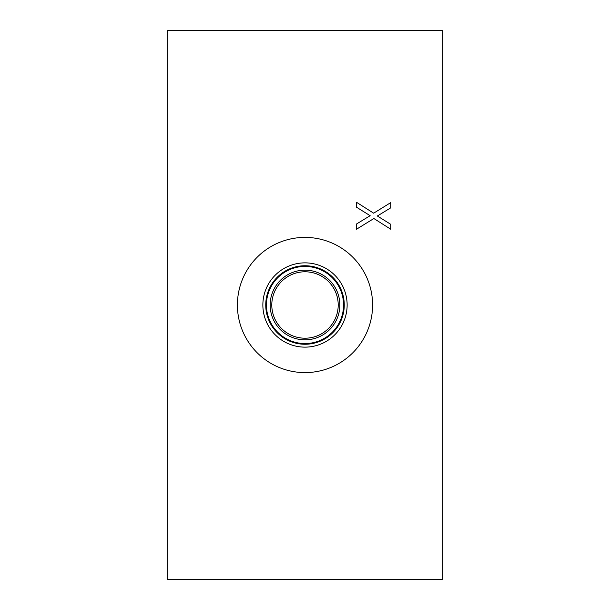 <?xml version="1.0" encoding="UTF-8"?>
<svg xmlns="http://www.w3.org/2000/svg" width="610" height="610" viewBox="0 0 610 610"><rect width="100%" height="100%" fill="white"/><g stroke="black" fill="none" stroke-linecap="round" stroke-linejoin="round"><path stroke-width="0.91" d="M373.877 218.525L356.469 229.253L356.469 224.03L370.148 215.688L356.469 207.179L356.469 202.261L373.656 213.187L390.781 202.589L390.781 207.819L377.354 215.993L390.781 224.335L390.781 229.253L373.877 218.525M167.75 30.5L442.25 30.5L442.25 579.5L167.75 579.5L167.75 30.5M305 271.785A33.215 33.215 0 0 1 333.762 321.607A33.215 33.215 0 0 1 276.238 321.607A33.215 33.215 0 0 1 305 271.785M305 270.146A34.854 34.854 0 0 0 274.82 322.423A34.854 34.854 0 0 0 335.18 322.423A34.854 34.854 0 0 0 305 270.146M343.567 305A38.567 38.567 0 0 1 305 343.567A38.567 38.567 0 0 1 266.433 305A38.567 38.567 0 0 1 305 266.433A38.567 38.567 0 0 1 343.567 305M372.596 305A67.596 67.596 0 0 1 305 372.596A67.596 67.596 0 0 1 237.404 305A67.596 67.596 0 0 1 305 237.404A67.596 67.596 0 0 1 372.596 305M262.864 305A42.136 42.136 0 0 1 305 262.864A42.136 42.136 0 0 1 347.136 305A42.136 42.136 0 0 1 305 347.136A42.136 42.136 0 0 1 262.864 305M265.746 305A39.253 39.253 0 0 1 305 265.746A39.253 39.253 0 0 1 344.253 305A39.253 39.253 0 0 1 305 344.253A39.253 39.253 0 0 1 265.746 305"/></g></svg>
